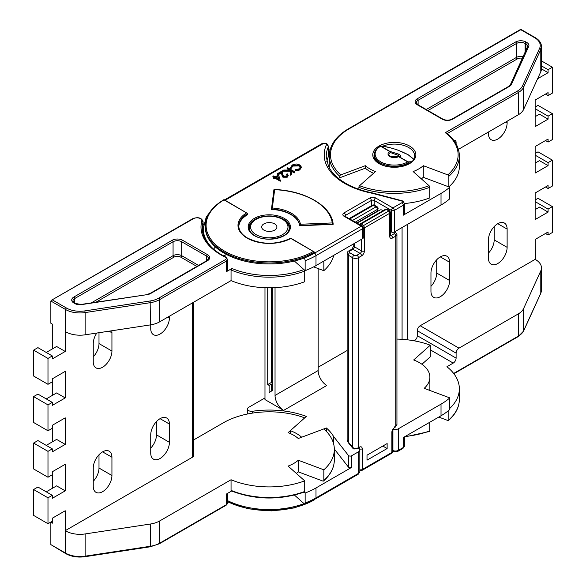 <?xml version="1.0" encoding="UTF-8"?>
<svg xmlns="http://www.w3.org/2000/svg" width="586" height="586" viewBox="0 0 586 586"><rect width="100%" height="100%" fill="white"/><g stroke="black" fill="none" stroke-linecap="round" stroke-linejoin="round"><path stroke-width="0.88" d="M348.179 442.533L352.494 447.894A2.029 0.432 141.2 0 1 352.64 447.455L352.64 257.708L348.333 255.218L348.333 442.086A2.029 0.432 141.2 0 0 348.179 442.533L347.139 439.749L348.333 442.086L353.519 448.092L353.263 448.605M376.915 211.766A6.505 3.758 60 0 1 377.501 211.004L377.501 209.341A2.029 1.172 180 0 0 378.095 208.506L377.501 211.004L356.83 222.936M367.012 460.157L387.134 448.539L387.134 443.558L367.012 455.175L367.012 460.157M388.569 210.601L387.91 209.407L386.599 209.246L361.306 223.845A1.018 0.586 60 0 0 361.123 223.713A1.018 0.586 60 0 0 360.61 223.662L360.61 223.662A1.018 0.586 60 0 0 360.397 224.123L359.907 224.709M362.573 226.284A2.029 0.828 -48.4 0 1 363.357 225.669L361.306 223.845L360.456 225.031M387.91 209.407L389.631 210.931A2.029 0.828 -48.4 0 0 388.65 211.063L386.599 209.246A1.018 0.586 -120 0 0 386.408 209.107A1.018 0.586 -120 0 0 385.903 209.055L387.91 209.407M359.086 448.004L359.255 448.7L358.625 448.261M382.819 446.049L387.134 448.539M395.33 427.069A2.029 1.172 -120 0 0 395.755 426.139A4.065 2.344 0 0 0 396.942 424.476L395.33 427.069L394.341 427.641A2.029 1.172 -120 0 0 394.766 426.711L395.755 426.139L395.755 236.136L392.591 237.96A4.065 2.344 120 0 1 389.719 236.305L389.719 213.282L364.426 227.888L364.426 250.903A2.029 1.172 180 0 1 361.547 250.903L361.547 239.293M364.426 250.903A4.065 2.344 120 0 1 361.547 255.884L358.39 257.708L358.39 447.711L359.379 447.14A2.029 1.172 60 0 1 358.954 448.07L358.918 447.829M421.935 364.25L430.292 356.823L430.292 345.205L413.687 359.965A35.563 20.532 180 0 1 419.466 362.668A35.563 20.532 180 0 1 429.882 377.186A35.563 20.532 180 0 1 424.183 388.335L449.784 397.887L449.784 409.504A66.05 38.134 0 0 1 441.024 415.767L441.024 404.15A66.05 38.134 0 0 0 449.784 397.887M348.362 455.395A2.029 1.172 0 0 0 351.651 455.747L351.651 467.364A2.029 1.172 180 0 1 348.362 467.013L348.362 455.395L333.624 436.511A68.086 39.306 0 0 0 326.387 427.963L301.673 437.229A38.617 22.29 0 0 0 296.597 433.603A38.617 22.29 0 0 0 290.319 430.673L306.368 416.404A68.086 39.306 0 0 0 252.566 411.262L252.566 413.086M264.982 397.931L248.691 407.329A4.065 2.344 0 0 0 247.504 408.991A4.065 2.344 0 0 0 248.691 410.647A4.065 2.344 0 0 0 252.566 411.262M383.171 210.638A6.094 3.523 -120 0 0 382.819 210.418A6.094 3.523 -120 0 0 379.772 210.118L357.196 223.149M409.966 162.923L408.317 162.923A0.813 0.63 -86.5 0 0 408.024 161.846L411.511 161.736M413.599 159.311L408.171 154.77C399.029 149.957 389.924 147.086 380.863 146.163A0.813 0.645 -87.1 0 0 380.336 146.17M380.006 146.581A0.813 0.476 59.5 0 1 380.592 146.244A19.206 11.09 0 0 0 380.739 161.839A19.206 11.09 0 0 0 407.746 161.926A0.813 0.461 60.5 0 1 408.317 162.923A20.019 11.559 180 0 1 380.16 162.835A20.019 11.559 180 0 1 374.3 154.66C374.381 151.349 376.344 148.536 380.175 146.207A0.813 0.813 0 0 1 380.629 146.097C384.013 146.075 389.741 147.401 397.813 150.075L408.303 154.807A0.813 0.469 -60 0 1 408.398 154.902M271.494 208.982L273.889 189.813L274.636 189.652L272.351 208.03A31.3 18.071 180 0 1 300.442 224.248L299.695 225.749L333.141 224.357L333.141 223.955C331.449 205.869 304.837 190.516 274.204 189.483M272.351 208.03L271.479 209.458A30.487 17.602 180 0 1 290.846 214.564A30.487 17.602 180 0 1 299.695 225.749M246.596 212.908L224.028 199.885A63.207 36.493 0 0 0 224.599 251.152A63.207 36.493 0 0 0 313.407 251.482L290.839 238.458A31.3 18.071 180 0 1 247.16 238.128A31.3 18.071 180 0 1 246.596 212.908L224.02 199.606C211.81 206.895 205.561 215.699 205.276 226.013L205.276 227.009A64.021 36.962 0 0 0 215.604 247.138A64.021 36.962 0 0 0 304.046 258.052A64.021 36.962 0 0 0 314.557 253.145L361.262 226.181A2.029 1.172 -60 0 1 362.28 226.079L344.861 216.227M399.703 156.491L398.194 155.334L390.313 152.499A0.813 0.652 -87.8 0 0 389.99 151.437L399.044 154.264C401.491 155.832 401.447 156.609 398.898 156.579A0.813 0.623 -85.9 0 0 398.678 156.506L398.678 156.506A0.813 0.623 -85.9 0 0 398.399 156.572M399.806 156.748L398.678 156.506A0.813 0.813 0 0 0 398.231 156.601L390.269 156.528L388.826 154.66A5.486 3.164 0 0 1 390.313 152.499A0.813 0.483 -121.7 0 0 389.719 151.51L380.592 146.244A0.813 0.469 120 0 1 380.863 146.163L389.99 151.437A0.813 0.469 120 0 0 389.719 151.51A6.3 3.641 180 0 0 389.858 156.572A6.3 3.641 180 0 0 398.619 156.652A0.813 0.454 -118.4 0 0 398.07 156.923M278.804 178.957L278.086 176.73L276.519 177.639M278.086 176.071L275.94 177.309L279.068 179.111L278.086 176.73M313.407 251.482L314.557 252.148L314.557 253.145A2.029 1.172 -120 0 1 315.993 255.635L315.993 265.59A66.05 38.134 180 0 1 305.145 270.651L305.145 260.697A2.029 0.901 -110.5 0 0 304.046 258.052M238.817 226.504A30.487 17.602 180 0 1 247.739 214.564L247.739 213.568A30.487 17.602 0 0 0 238.81 226.013C238.854 230.562 241.776 234.583 247.57 238.084C261.949 244.911 276.372 244.941 290.846 238.187L314.557 252.148A64.021 36.962 180 0 1 224.02 252.148A64.021 36.962 180 0 1 205.276 226.013M271.486 209.055L271.479 209.121A30.487 17.602 0 0 1 290.846 214.234A30.487 17.602 0 0 1 299.695 225.412L333.141 224.028L332.269 222.929A63.207 36.493 0 0 0 274.636 189.652L273.889 189.747L271.486 209.055M299.71 169.325L295.073 170.27L295.205 169.698L299.014 168.878L300.413 166.981L299.153 165.281L292.89 165.391L291.52 167.567L290.531 167.647L290.473 167.193L290.531 168.307L292.15 164.974L296.37 163.985L299.842 164.937L301.402 167.069L299.71 169.991L295.073 170.936L295.073 170.27M291.506 167.288L291.52 168.233L290.531 168.307M287.733 167.735L294.919 171.881L294.275 172.255L291.542 170.673L291.279 173.983L290.363 174.518L290.663 170.614L282.899 170.526L283.756 170.028L290.561 170.108L287.089 168.109L287.733 167.735M286.532 176.086L287.243 175.141L286.539 174.167L287.184 173.793L288.209 175.207L287.235 176.532L282.928 176.554L281.8 174.225L281.683 172.079L278.335 174.013L277.603 173.581L282.481 170.768L282.672 174.093L283.514 176.144L286.532 176.086M278.614 174.914L280.276 180.554L275.295 177.683L274.468 178.159L273.735 177.734L274.563 177.25L272.9 176.298L273.552 175.925L275.208 176.884L278.614 174.914M301.372 167.406L299.71 169.991M292.89 165.391L291.52 168.233M299.153 165.281L299.153 165.948L292.89 166.058M300.369 167.325L299.153 165.948M287.089 168.109L287.089 168.768L289.381 170.094M282.899 170.526L282.899 171.193L290.612 171.28M290.363 174.518L290.363 175.177L291.279 174.65L291.279 173.983M291.542 170.673L291.279 174.65M294.275 172.255L294.275 172.921L291.542 171.339M294.919 171.881L294.275 172.921M277.603 173.581L277.603 174.247L278.335 174.672L278.335 174.013M281.683 172.079L281.683 172.745L278.335 174.672M282.928 176.554L282.928 177.214L281.8 174.892L281.683 172.745M287.235 176.532L287.235 177.199L282.928 177.214M288.158 175.536L287.235 177.199M286.539 174.167L287.162 175.485M272.9 176.298L272.9 176.957L273.984 177.587M273.735 177.734L273.735 178.393L274.468 178.818L274.468 178.159M275.295 177.683L275.295 178.342L274.468 178.818M280.276 180.554L280.276 181.213L275.295 178.342M280.401 180.473L280.276 181.213M448.935 186.824L449.784 187.146A66.05 38.134 0 0 1 441.024 193.409L403.278 215.194A4.065 2.344 180 0 0 404.472 213.538L404.472 203.584L402.86 200.991L371.751 192.743L371.29 193.065A70.115 40.478 180 0 1 344.736 183.455A70.115 40.478 180 0 1 326.351 144.881A2.029 1.172 0 0 0 325.816 143.768A2.029 1.172 0 0 0 322.945 143.768L225.127 200.244M358.896 188.809L358.515 189.146M338.364 178.298L365.342 168.182A34.552 19.946 0 0 0 373.575 173.266M215.604 247.138A2.029 1.392 131.6 0 0 213.897 249.438L213.897 249.482M362.697 238.627L362.697 228.672A2.029 1.172 0 0 0 363.298 227.837L363.298 237.799A2.029 1.172 180 0 1 362.697 238.627L315.993 265.59M223.413 255.826L226.687 254.602M294.362 261.019L305.145 270.651M328.321 156.784L328.321 146.83A4.065 2.344 180 0 0 328.446 146.251L328.446 156.213A4.065 2.344 180 0 1 328.321 156.784A68.086 39.306 0 0 0 326.798 161.392M330.16 149.555L328.446 150.543M390.313 234.986L391.155 235.477L394.312 233.646A2.029 1.172 0 0 0 394.312 231.99A2.029 1.172 180 0 1 391.441 231.99L390.313 231.338M391.441 231.99L391.441 210.418A2.029 1.172 0 0 0 394.312 210.418L394.312 231.99L441.024 205.027A66.05 38.134 0 0 0 449.784 198.764L449.784 187.146M272.307 287.748L272.307 390.547L269.113 392.635L269.113 385.376L267.707 384.57L271.45 382.409L271.45 287.77M271.45 382.409L272.307 382.907M275.039 287.645L275.039 395.44L318.154 370.55L318.154 268.564M318.154 370.55A12.196 7.039 -120 0 0 326.776 385.485L283.661 410.376A12.196 7.039 60 0 1 275.039 395.44M264.982 287.704L264.982 399.586L283.661 410.376M267.707 384.57L267.707 287.777M429.882 377.186L429.882 388.804A35.563 20.532 180 0 1 429.772 390.415M392.474 450.29L392.92 450.502A4.065 2.344 0 0 0 398.37 450.348L403.278 447.514L403.278 437.552L441.024 415.767M351.651 467.364L315.993 487.948A66.05 38.134 180 0 1 305.145 493.009L304.178 492.137M294.48 495.097L304.046 503.638A2.029 0.901 -110.5 0 0 304.757 503.887A2.029 0.901 -110.5 0 0 305.145 502.964L305.145 493.009M430.292 345.205A66.05 38.134 0 0 0 396.942 339.082M347.139 350.494L318.154 367.232M351.651 455.747L358.647 451.711A4.065 2.344 0 0 0 359.841 450.048A4.065 2.344 0 0 0 358.918 448.561L358.551 448.305M393.074 429.003A4.065 2.344 0 0 0 398.37 428.776L441.024 404.15M348.362 467.013L334.32 449.015M333.624 436.511L333.624 443.88M326.387 427.963L326.387 431.391M290.319 430.673L290.319 433.545M227.558 500.627A64.021 36.962 0 0 0 304.046 503.638M313.407 500.393L314.557 499.411M227.558 501.909L248.054 508.795L271.457 510.875L294.568 507.879L314.557 499.733A64.021 36.962 0 0 1 227.558 501.623M269.113 385.376L271.413 384.05L272.307 384.57M271.413 391.133L271.413 384.05M296.326 473.4A34.552 19.946 -0 0 0 298.267 471.847L322.813 481.047A1.216 0.835 -131.6 0 0 323.619 480.967A1.216 0.835 -131.6 0 0 323.831 480.439A65.031 37.548 -0 0 0 334.328 459.988L334.328 449.367A65.031 37.548 180 0 0 323.831 428.915L298.267 438.504A34.552 19.946 -0 0 0 293.718 435.266A34.552 19.946 -0 0 0 288.107 432.636L304.713 417.877A65.031 37.548 180 0 0 223.303 422.821L193.739 439.888M263.905 230.122A7.618 4.402 180 0 1 261.671 227.009A7.618 4.402 180 0 1 266.374 222.944A7.618 4.402 180 0 1 274.68 223.896A7.618 4.402 180 0 1 276.914 227.009A7.618 4.402 180 0 1 272.204 231.074A7.618 4.402 180 0 1 263.905 230.122M202.99 232.796L202.99 222.175A6.094 3.523 180 0 0 203.056 221.64L203.056 232.261A6.094 3.523 180 0 1 202.99 232.796A67.068 38.72 -0 0 0 202.873 233.265M225.852 257.071A1.216 0.645 115.9 0 0 225.324 257.173A68.284 39.423 180 0 1 221.003 254.888A68.284 39.423 180 0 1 201.782 221.069A1.216 0.982 -165.2 0 1 202.99 222.175A67.068 38.72 -0 0 0 202.221 228.005C202.412 238.246 208.872 247.182 221.618 254.829L225.852 257.071L227.558 259.43L227.558 270.043A4.065 2.344 180 0 1 226.364 271.706L231.931 268.491A63.815 36.845 -0 0 0 303.936 269.567M304.39 269.978A1.216 0.542 69.4 0 1 304.713 271.113A65.031 37.548 180 0 1 231.052 269.992L231.931 268.491M231.931 490.848L231.052 490.357A65.031 37.548 -0 0 0 304.713 491.478A1.216 0.542 69.4 0 1 304.478 492.028C279.72 500.371 255.35 500.005 231.353 490.936M231.602 491.039L226.364 494.064L226.364 504.685A4.065 2.344 -0 0 0 227.558 503.022L226.115 505.242A1.216 0.703 60 0 0 226.364 504.685L159.648 543.2A1.216 0.703 60 0 1 159.399 543.757L226.115 505.242M47.986 384.321L33.607 376.022L33.607 350.135L37.922 347.645L52.293 355.944L47.986 358.434L47.986 384.321L52.293 381.83L52.293 378.842L65.229 371.377L65.229 397.923L52.293 405.395L52.293 402.406L47.986 404.897L47.986 430.783L52.293 428.293L52.293 425.304L65.229 417.84L65.229 444.386L52.293 451.857L52.293 448.869L47.986 451.359L47.986 477.246L52.293 474.755L52.293 471.767L65.229 464.302L65.229 490.848L52.293 498.32L52.293 495.331L47.986 497.822L47.986 523.708L52.293 521.218L52.293 518.229L65.229 510.765L65.229 530.674L192.552 457.168L192.552 302.845M201.782 221.069A4.878 2.813 -0 0 0 199.167 218.131A4.878 2.813 -0 0 0 193.512 218.659L51.363 300.31L50.857 301.021L50.857 323.252L52.293 324.08L52.293 348.97M52.579 300.025L66.46 308.031A19.104 11.031 -0 0 0 84.831 310.902L150.141 300.977L150.448 324.893L85.138 334.811L85.138 312.58A20.32 11.735 180 0 1 65.595 309.525L50.857 301.021M150.448 324.893A20.32 11.735 -0 0 0 159.648 321.839L159.648 299.607A1.216 0.703 -120 0 0 158.784 298.113L225.5 259.591A2.842 1.641 -0 0 0 225.324 257.173M231.052 269.992L231.052 280.613L159.648 321.839M231.052 280.613A65.031 37.548 -0 0 0 304.713 281.734L304.713 271.113M323.831 261.063L323.831 270.688L313.656 266.879M323.831 270.688A65.031 37.548 -0 0 0 333.72 255.357M84.831 556.488L85.014 556.7C77.74 557.667 71.353 556.663 65.852 553.682L50.857 544.614L50.857 522.382L52.293 521.547M334.328 449.367A65.031 37.548 180 0 1 323.831 469.818L323.831 480.439M304.713 491.478L304.713 480.857L288.107 466.097A34.552 19.946 -0 0 0 298.267 460.23L298.267 471.847M298.267 460.23L323.831 469.818M304.713 480.857A65.031 37.548 180 0 1 231.052 479.744L159.648 520.969L159.648 543.2A20.32 11.735 -0 0 1 150.448 546.255L150.324 546.775L159.399 543.757M231.052 490.357L231.052 479.744M150.324 546.775L85.014 556.7L85.138 556.173L150.448 546.255L150.448 524.016A20.32 11.735 -0 0 0 159.648 520.969M150.448 524.016L85.138 533.941L85.138 556.173A20.32 11.735 -0 0 1 65.595 553.125L65.595 530.887A20.32 11.735 -0 0 0 85.138 533.941M47.986 358.434L33.607 350.135M46.257 352.457L56.6 346.48L65.229 351.461L52.293 358.932L52.293 355.944M193.739 302.156L193.739 455.505A4.065 2.344 180 0 1 192.552 457.168M96.822 333.038A13.207 7.625 120 0 0 93.255 343.579L93.255 361.833A13.207 7.625 120 0 0 95.987 367.883A13.207 7.625 120 0 0 106.169 364.346A13.207 7.625 120 0 0 111.933 351.051L111.933 332.797A13.207 7.625 120 0 0 111.75 330.768M98.997 332.709L98.997 343.579A13.207 7.625 -60 0 1 93.255 356.859M150.734 324.849L150.734 328.651A13.207 7.625 120 0 0 153.466 334.694A13.207 7.625 120 0 0 163.648 331.156A13.207 7.625 120 0 0 169.413 317.861L169.413 316.198M169.413 424.059A13.207 7.625 120 0 0 166.68 418.016A13.207 7.625 120 0 0 156.499 421.554A13.207 7.625 120 0 0 150.734 434.849L150.734 453.103A13.207 7.625 120 0 0 153.466 459.146A13.207 7.625 120 0 0 163.648 455.608A13.207 7.625 120 0 0 169.413 442.313L169.413 424.059L160.073 418.668M150.734 448.122A13.207 7.625 120 0 0 156.484 434.849L156.484 421.576M111.933 457.248A13.207 7.625 120 0 0 109.194 451.205A13.207 7.625 120 0 0 99.019 454.743A13.207 7.625 120 0 0 93.255 468.038L93.255 486.285A13.207 7.625 120 0 0 95.987 492.335A13.207 7.625 120 0 0 106.169 488.797A13.207 7.625 120 0 0 111.933 475.502L111.933 457.248L102.594 451.857M93.255 481.311A13.207 7.625 120 0 0 98.997 468.038L98.997 454.758M66.46 308.031A1.216 0.703 120 0 0 65.595 309.525L65.595 331.764A20.32 11.735 -0 0 0 85.138 334.811M65.595 331.764L65.229 331.551L65.229 351.461M52.293 521.218L52.293 523.21L50.857 522.382M65.595 530.887L65.229 530.674M52.293 488.358L52.293 474.755M52.293 441.895L52.293 428.293M52.293 395.433L52.293 381.83M65.229 490.848L56.6 485.867L46.257 491.844M65.229 444.386L56.6 439.405L46.257 445.382M65.229 397.923L56.6 392.942L46.257 398.92M52.293 402.406L37.922 394.107L33.607 396.597L47.986 404.897M47.986 430.783L33.607 422.484L33.607 396.597M52.293 448.869L37.922 440.569L33.607 443.06L47.986 451.359M47.986 477.246L33.607 468.947L33.607 443.06M52.293 495.331L37.922 487.032L33.607 489.522L47.986 497.822M47.986 523.708L33.607 515.409L33.607 489.522M447.836 174.892A63.815 36.845 0 0 0 445.316 132.685L446.547 133.095C454.934 139.79 459.204 147.364 459.351 155.825A65.031 37.548 180 0 1 448.854 176.276A1.216 0.835 -131.6 0 0 447.836 174.892L423.29 165.691A34.552 19.946 180 0 1 413.13 171.559L429.069 185.725A1.216 0.542 69.4 0 1 429.736 187.315A65.031 37.548 180 0 1 358.896 187.315A1.216 0.542 -69.4 0 1 359.562 185.725L375.501 171.559A34.552 19.946 180 0 1 365.342 165.691L340.796 174.892A1.216 0.835 131.6 0 0 339.77 176.276A65.031 37.548 180 0 1 329.281 155.825L329.281 166.446A65.031 37.548 180 0 0 329.325 167.867M445.316 132.685L517.467 91.028A1.216 0.703 60 0 1 518.332 92.522A20.32 11.735 180 0 0 523.613 87.211A1.216 0.96 -155.5 0 0 522.434 86.039L539.618 48.33A1.216 0.96 -155.5 0 1 540.797 49.502L523.613 87.211L523.613 109.45L540.797 71.741L540.797 49.502A20.32 11.735 180 0 0 541.471 46.521C541.354 42.99 539.288 40.038 535.267 37.665A1.216 0.703 120 0 0 534.652 37.724L520.778 29.71L349.19 128.774A63.815 36.845 0 0 0 340.796 174.892M523.613 109.45A20.32 11.735 180 0 1 518.332 114.761L518.332 92.522L447.184 133.601M448.854 176.276L448.854 186.89A65.031 37.548 180 0 0 459.351 166.446L459.351 155.825M453.85 140.45A4.065 2.344 -60 0 1 455.271 140.523A4.065 2.344 -60 0 1 456.106 142.383L456.106 143.914M458.391 149.291A4.065 2.344 120 0 0 458.985 149.02L518.332 114.761M339.77 177.77L339.77 176.276M365.342 165.691L365.342 168.182M358.896 187.315L358.896 189.278M429.736 187.315L429.736 197.936A65.031 37.548 180 0 1 404.472 203.532M421.349 178.862A34.552 19.946 0 0 0 423.29 177.309L423.29 165.691M423.29 177.309L448.854 186.89M541.471 46.521L541.471 68.752A20.32 11.735 180 0 1 540.797 71.741M453.667 373.45L518.332 336.122A1.216 0.703 60 0 1 518.075 336.679L523.54 331.134A1.216 0.96 24.5 0 0 523.613 330.812L523.613 308.573A20.32 11.735 180 0 1 518.332 313.884L518.332 336.122A20.32 11.735 0 0 0 523.613 330.812L540.797 293.103A20.32 11.735 0 0 0 541.471 290.114L541.471 267.883A20.32 11.735 180 0 0 535.516 259.583L535.15 239.462L548.078 231.99L548.078 234.979L552.393 232.488L552.393 206.602L548.078 209.092L548.078 212.081L535.15 219.545L535.15 192.999L548.078 185.528L548.078 188.516L552.393 186.026L552.393 160.139L548.078 162.63L548.078 165.618L535.15 173.082L535.15 146.529L548.078 139.065L548.078 142.054L552.393 139.563L552.393 113.677L548.078 116.167L548.078 119.156L535.15 126.62L535.15 100.067L548.078 92.603L548.078 95.591L552.393 93.101L552.393 67.214L548.078 69.705L548.078 72.693L537.611 78.736M548.078 72.693L541.464 68.87M548.078 69.705L541.471 65.888M552.393 67.214L541.471 60.907M548.078 95.591L545.493 94.097M488.446 132.011L488.446 133.674A13.207 7.625 120 0 0 491.178 139.717A13.207 7.625 120 0 0 501.36 136.179A13.207 7.625 120 0 0 507.124 122.884L507.124 121.229M535.15 259.371L420.184 325.743A4.065 2.344 -60 0 0 417.305 330.724L417.305 335.705A4.065 2.344 -60 0 1 414.434 340.678L414.192 340.818M507.124 247.343L507.124 229.089A13.207 7.625 120 0 0 504.392 223.039A13.207 7.625 120 0 0 494.21 226.577A13.207 7.625 120 0 0 488.446 239.872L488.446 258.126A13.207 7.625 120 0 0 491.178 264.176A13.207 7.625 120 0 0 501.36 260.631A13.207 7.625 120 0 0 507.124 247.343L494.188 239.872L494.188 226.599M449.645 280.526L449.645 262.272A13.207 7.625 120 0 0 446.906 256.228A13.207 7.625 120 0 0 436.724 259.766A13.207 7.625 120 0 0 430.959 273.061L430.959 291.315A13.207 7.625 120 0 0 433.699 297.358A13.207 7.625 120 0 0 443.873 293.82A13.207 7.625 120 0 0 449.645 280.526L436.709 273.061L436.709 259.788M430.959 286.334A13.207 7.625 120 0 0 436.709 273.061M488.446 253.145A13.207 7.625 120 0 0 494.188 239.872M535.15 116.658L539.457 114.175L548.078 119.156M548.078 116.167L535.15 108.696M548.078 142.054L545.493 140.559M552.393 113.677L538.014 105.377L535.15 107.033M535.15 163.12L539.457 160.637L548.078 165.618M548.078 162.63L535.15 155.165M548.078 188.516L545.493 187.022M552.393 160.139L538.014 151.84L535.15 153.495M430.292 349.835L453.234 363.078L446.92 366.726A65.031 37.548 180 0 1 459.351 388.804A65.031 37.548 180 0 1 449.784 408.398M448.854 410.31L448.854 419.869A65.031 37.548 0 0 0 459.351 399.425L459.351 388.804M438.753 417.078L447.836 420.484A1.216 0.835 -131.6 0 0 448.642 420.396A1.216 0.835 -131.6 0 0 448.854 419.869M405.219 436.438A65.031 37.548 0 0 0 429.736 430.908L429.736 422.279M429.736 430.908A1.216 0.542 69.4 0 1 429.501 431.464L404.472 437.017M523.613 308.573L540.797 270.864L540.797 293.103A1.216 0.96 24.5 0 1 540.526 293.696M453.234 363.078A4.065 2.344 120 0 0 456.106 358.105L456.106 353.124A4.065 2.344 -60 0 1 458.985 348.15L518.332 313.884M541.471 267.883A20.32 11.735 180 0 1 540.797 270.864M535.15 209.583L539.457 207.1L548.078 212.081M548.078 209.092L535.15 201.628M548.078 234.979L545.493 233.484M552.393 206.602L538.014 198.302L535.15 199.958M359.379 447.14C361.123 446.342 362.082 446.891 362.265 448.788A2.029 1.172 180 0 1 359.394 448.788A2.029 1.172 180 0 1 359.255 448.7L359.255 448.839M349.769 252.734L354.076 255.218A2.029 1.172 0 0 0 356.955 255.218L360.112 253.394L352.926 249.248L349.769 251.072A2.029 1.172 0 0 0 349.769 252.734A2.029 1.172 120 0 0 348.333 255.218A4.065 2.344 180 0 1 347.139 253.562L347.139 439.749M355.394 222.101L377.501 209.341A2.029 1.172 -120 0 0 376.065 206.851L373.392 205.305L349.842 218.9M352.516 220.446L376.065 206.851A2.029 1.172 -60 0 1 377.084 206.748L374.41 205.203A2.029 1.172 -60 0 0 373.392 205.305A2.029 1.172 -120 0 0 372.374 205.203L349.249 218.556M362.265 448.788L362.265 469.533L391.873 452.436L391.873 431.692L394.766 426.711M354.237 243.512A6.094 3.523 60 0 1 354.369 244.772L354.369 246.757L361.547 250.903A2.029 1.172 -60 0 1 360.112 253.394A2.029 1.172 -120 0 1 361.547 255.884M352.494 447.894L353.204 448.62A2.029 2.029 0 0 0 353.885 449.001A2.029 0.813 108.1 0 1 353.519 448.092A4.065 2.344 0 0 0 358.39 447.711A2.029 1.172 60 0 1 357.965 448.642L358.954 448.07M356.955 255.218A2.029 1.172 -120 0 1 358.39 257.708A4.065 2.344 180 0 1 352.64 257.708A2.029 1.172 -60 0 1 354.076 255.218M396.942 424.476L396.942 234.481A4.065 2.344 180 0 1 395.755 236.136A2.029 1.172 60 0 0 394.312 233.646M363.298 228.218A2.029 1.172 180 0 0 364.426 227.888A2.029 1.172 -120 0 0 363.357 225.669L388.65 211.063A2.029 1.172 -120 0 1 389.719 213.282A2.029 1.172 180 0 0 390.313 212.454A2.029 2.029 0 0 0 389.631 210.931M354.369 244.772A2.029 1.172 180 0 1 353.768 243.944L353.768 245.93L351.915 249.145A2.029 1.172 -120 0 1 352.926 249.248A2.029 1.172 120 0 0 354.369 246.757A2.029 1.172 180 0 1 353.768 245.93M349.769 251.072A2.029 1.172 -120 0 0 348.751 250.969L351.915 249.145M390.313 212.454L390.313 235.477A2.029 1.172 180 0 1 389.719 236.305M392.591 237.96A2.029 1.172 60 0 0 391.155 235.477A2.029 1.172 -60 0 1 390.32 235.645M394.312 231.99A2.029 1.172 -60 0 1 395.33 231.888L394.913 231.646M392.474 451.608A2.029 1.172 180 0 1 391.873 452.436A2.029 1.172 -120 0 1 391.455 453.366A2.029 2.029 0 0 0 392.474 451.608L392.474 430.864A2.029 1.172 180 0 1 391.873 431.692M359.841 470.477A2.029 2.029 0 0 0 361.848 470.463A2.029 1.172 -120 0 0 362.265 469.533A2.029 1.172 180 0 1 359.841 469.723M404.472 203.584A4.065 2.344 180 0 1 403.278 205.239A2.029 1.172 -120 0 0 401.842 202.749A2.029 1.172 0 0 0 401.842 201.093A2.029 1.172 0 0 0 401.242 200.852L371.29 193.065M283.661 219.376A20.32 11.735 0 0 0 261.517 216.835A20.32 11.735 0 0 0 248.969 227.676C248.962 230.591 250.889 233.235 254.749 235.601C266.549 243.351 291.074 236.854 289.616 227.676A20.32 11.735 0 0 0 283.661 219.376M371.744 192.743C361.811 190.728 353.146 187.601 345.755 183.352L341.96 180.971C335.434 176.474 330.907 171.486 328.387 166.014L326.234 156.484A68.086 39.306 0 0 1 328.321 146.83A2.029 1.612 -156.3 0 0 326.351 144.881M408.171 154.77A0.813 0.469 -60 0 1 408.303 154.807L413.716 159.114M284.239 218.38A21.133 12.203 180 0 1 284.239 235.638A21.133 12.203 180 0 1 254.346 235.638A21.133 12.203 180 0 1 254.346 218.38A21.133 12.203 180 0 1 284.239 218.38M398.194 155.334A0.813 0.469 -60 0 1 399.044 154.264M398.619 156.652A0.813 0.469 -60 0 1 398.898 156.579L408.024 161.846A0.813 0.469 -60 0 0 407.746 161.926L398.619 156.652M300.442 224.248L332.269 222.929M305.145 260.697A66.05 38.134 0 0 0 315.993 255.635L362.697 228.672A2.029 1.172 -120 0 0 361.262 226.181L344.019 216.227A2.029 1.172 -60 0 1 345.037 216.124M281.8 174.225L281.8 174.892M401.754 200.544A2.029 0.681 104.6 0 0 401.242 200.852M328.446 146.251L326.834 143.665L321.926 143.665A2.029 1.172 60 0 1 322.945 143.768M213.297 207.898L206.265 216.923L203.239 228.672A66.05 38.134 0 0 0 213.897 249.438M344.89 216.029A2.029 1.172 180 0 1 345.454 215.392L345.454 216.366M344.019 212.908A2.029 1.172 60 0 1 345.454 215.392L371.319 200.463A2.029 1.172 -120 0 0 369.883 197.973L344.019 212.908A4.065 2.344 0 0 0 344.019 216.227M371.319 205.811L371.319 200.463A2.029 1.172 180 0 1 374.198 200.463A2.029 1.172 -60 0 1 375.633 197.973A4.065 2.344 0 0 0 369.883 197.973M375.633 197.973L392.876 207.927L401.842 202.749M374.198 205.1L374.198 200.463L391.441 210.418A2.029 1.172 -60 0 1 392.876 207.927A2.029 1.172 60 0 1 394.312 210.418L403.278 205.239L403.278 215.194M441.024 193.409L441.024 205.027M305.145 502.964A66.05 38.134 0 0 0 315.993 497.902L315.993 487.948M304.757 503.887L315.576 498.833A2.029 1.172 -120 0 0 315.993 497.902L358.647 473.283A4.065 2.344 0 0 0 359.841 471.62L358.229 474.213A2.029 1.172 -120 0 0 358.647 473.283L358.647 451.711M402.86 448.444A2.029 1.172 60 0 0 403.278 447.514A4.065 2.344 0 0 0 404.472 445.851L402.86 448.444L397.945 451.279A2.029 1.172 60 0 0 398.37 450.348L398.37 428.776M392.92 429.274L392.92 450.502A2.029 1.047 115.3 0 0 393.338 451.432L397.945 451.279M289.206 229.917L289.206 228.005A19.917 11.5 180 0 1 287.33 232.876M256.067 234.642A18.701 10.797 -0 0 0 282.511 234.642A18.701 10.797 -0 0 0 282.511 219.376A18.701 10.797 -0 0 0 256.067 219.376A18.701 10.797 -0 0 0 256.067 234.642M196.852 266.425L180.825 257.173A4.878 2.813 -0 0 0 173.932 257.173L95.994 302.171M91.313 302.881L173.068 255.686A6.094 3.523 180 0 1 181.689 255.686L198.581 265.436M74.715 303.094L74.715 298.53A1.216 0.703 -120 0 0 73.851 297.036L172.203 240.253A7.318 4.227 180 0 1 182.554 240.253L207.554 254.69A7.318 4.227 180 0 1 207.554 260.66A1.216 0.703 -120 0 0 206.946 260.602L208.484 258.668A6.094 3.523 -0 0 0 206.697 256.177L181.689 241.747L181.689 255.686A1.216 0.703 -60 0 1 180.825 257.173M182.554 240.253A1.216 0.703 120 0 0 181.689 241.747A6.094 3.523 -0 0 0 173.068 241.747L173.068 255.686A1.216 0.703 -120 0 0 173.932 257.173M251.248 232.876A19.917 11.5 180 0 1 249.372 228.005L249.372 229.917M206.697 261.158L206.697 256.177A1.216 0.703 120 0 1 207.554 254.69M172.203 240.253A1.216 0.703 60 0 1 173.068 241.747L74.715 298.53A6.094 3.523 -0 0 0 72.928 301.021L74.459 302.947A1.216 0.703 120 0 0 73.851 303.006A7.318 4.227 180 0 1 73.851 297.036M227.558 259.43A4.065 2.344 180 0 1 226.364 261.085A1.216 0.703 -120 0 0 225.5 259.591M74.459 302.947L75.279 303.423A1.216 0.703 120 0 0 74.671 303.482L73.851 303.006M75.279 303.423L81.71 304.581A7.318 4.227 180 0 1 74.671 303.482M81.527 304.368L147.35 294.604L81.71 304.581M207.554 260.66L150.661 293.513A1.216 0.703 -120 0 0 150.053 293.447L147.167 294.399M150.661 293.513A7.318 4.227 180 0 1 147.35 294.604M193.512 218.659A1.216 0.703 -120 0 0 192.904 218.593L51.363 300.31M84.831 310.902L85.138 312.58L150.448 302.654A20.32 11.735 180 0 0 159.648 299.607L226.364 261.085L226.364 271.706M150.141 300.977A19.104 11.031 -0 0 0 158.784 298.113M203.628 224.431L203.056 224.76M65.852 553.682A1.216 0.703 -60 0 1 65.595 553.125L50.857 544.614M109.121 331.171L111.933 332.797M98.997 343.579L111.933 351.051M167.977 317.033L169.413 317.861M156.484 434.849L169.413 442.313M98.997 468.038L111.933 475.502M374.388 153.517A20.32 11.735 0 0 0 373.993 155.825C373.963 158.616 375.86 161.194 379.691 163.56C391.514 171.39 416.243 164.695 414.639 155.825A20.32 11.735 0 0 0 408.684 147.526A20.32 11.735 0 0 0 382.555 146.258M409.548 146.031A21.543 12.438 180 0 1 409.548 163.626A21.543 12.438 180 0 1 379.083 163.626A21.543 12.438 180 0 1 379.083 146.031A21.543 12.438 180 0 1 409.548 146.031M522.441 58.263A4.878 2.813 0 0 0 517.328 58.915L427.956 110.52M426.227 109.523L516.464 57.421A6.094 3.523 180 0 1 523.159 56.674M525.085 52.447L525.085 43.489A6.094 3.523 0 0 0 516.464 43.489L516.464 57.421A1.216 0.703 -120 0 0 517.328 58.915M418.111 104.835L418.111 100.272A6.094 3.523 0 0 0 416.324 102.762L417.855 104.689A1.216 0.703 -60 0 0 417.247 104.748A7.318 4.227 180 0 1 417.247 98.778A1.216 0.703 60 0 1 418.111 100.272L516.464 43.489A1.216 0.703 60 0 0 515.607 41.994A7.318 4.227 180 0 1 525.95 41.994A1.216 0.703 120 0 0 525.085 43.489L525.906 43.957A6.094 3.523 0 0 1 527.693 46.448A6.094 3.523 0 0 1 527.649 46.873M525.906 50.645L525.906 43.957A1.216 0.703 120 0 1 526.77 42.463A7.318 4.227 180 0 1 528.675 46.528L511.402 84.428A7.318 4.227 180 0 1 509.498 86.34L452.597 119.185A7.318 4.227 180 0 1 442.254 119.185L417.247 104.748M417.247 98.778L515.607 41.994M417.855 104.689L442.862 119.126A1.216 0.703 120 0 0 442.254 119.185M442.862 119.126C445.902 120.533 448.949 120.533 451.989 119.126A1.216 0.703 60 0 1 452.597 119.185M451.989 119.126L508.89 86.274A1.216 0.703 60 0 1 509.498 86.34M508.89 86.274L510.289 84.919A1.216 0.96 24.5 0 1 511.402 84.428M527.495 47.341A1.216 0.96 24.5 0 1 528.675 46.528M525.95 41.994L526.77 42.463M517.467 91.028A19.104 11.031 0 0 0 522.434 86.039M349.19 128.774A1.216 0.703 -120 0 0 348.582 128.715C336.034 136.135 329.603 145.167 329.281 155.825M359.562 185.725A63.815 36.845 0 0 0 429.069 185.725M539.618 48.33A19.104 11.031 0 0 0 534.652 37.724M456.106 142.383L454.626 141.526M505.689 122.056L507.124 122.884M402.077 339.316L402.077 227.507M407.827 224.189L407.827 339.858M414.434 340.678L414.903 340.949M440.298 256.88L449.645 262.272M497.785 223.691L507.124 229.089M417.305 330.724L456.106 353.124M458.985 348.15L420.184 325.743M456.106 358.105L417.305 335.705M377.289 211.546L377.706 210.857M359.804 225.273L360.61 223.662L385.903 209.055M348.751 250.969C348.084 251.013 347.549 251.877 347.139 253.562M378.095 208.506A2.029 2.029 0 0 0 377.084 206.748M374.41 205.203A2.029 2.029 0 0 0 372.374 205.203M396.942 234.481L395.33 231.888M392.474 430.864C392.349 429.97 392.972 428.893 394.341 427.641M391.455 453.366L361.848 470.463M353.885 449.001L357.965 448.642M247.504 413.994L247.504 408.991M363.298 227.837A2.029 2.029 0 0 0 362.28 226.079M301.402 167.728L301.402 167.069M288.209 175.873L288.209 175.207M374.3 154.66L374.3 157.722M224.526 199.899L321.926 143.665M203.239 228.672L203.239 234.598M392.474 451.022L393.338 451.432M358.229 474.213L315.576 498.833M359.841 471.62L359.841 450.048M404.472 445.851L404.472 436.87M289.206 228.005C289.096 224.541 287.067 221.647 283.119 219.318C276.665 215.926 269.406 215.143 261.356 216.974C253.416 218.08 248.252 226.306 249.372 228.005M150.053 293.447L206.946 260.602M203.056 221.64C201.709 217.809 198.324 216.798 192.904 218.593M334.328 459.988C334.218 467.657 330.651 474.653 323.619 480.967M227.558 493.375L227.558 503.022M203.716 223.969L203.056 224.35M527.693 46.448L510.289 84.919M348.582 128.715L520.778 29.3L535.267 37.665M448.642 420.396C455.681 414.082 459.248 407.094 459.351 399.425M518.075 336.679L453.886 373.736M541.471 290.114L540.732 293.432L523.54 331.134"/></g></svg>
